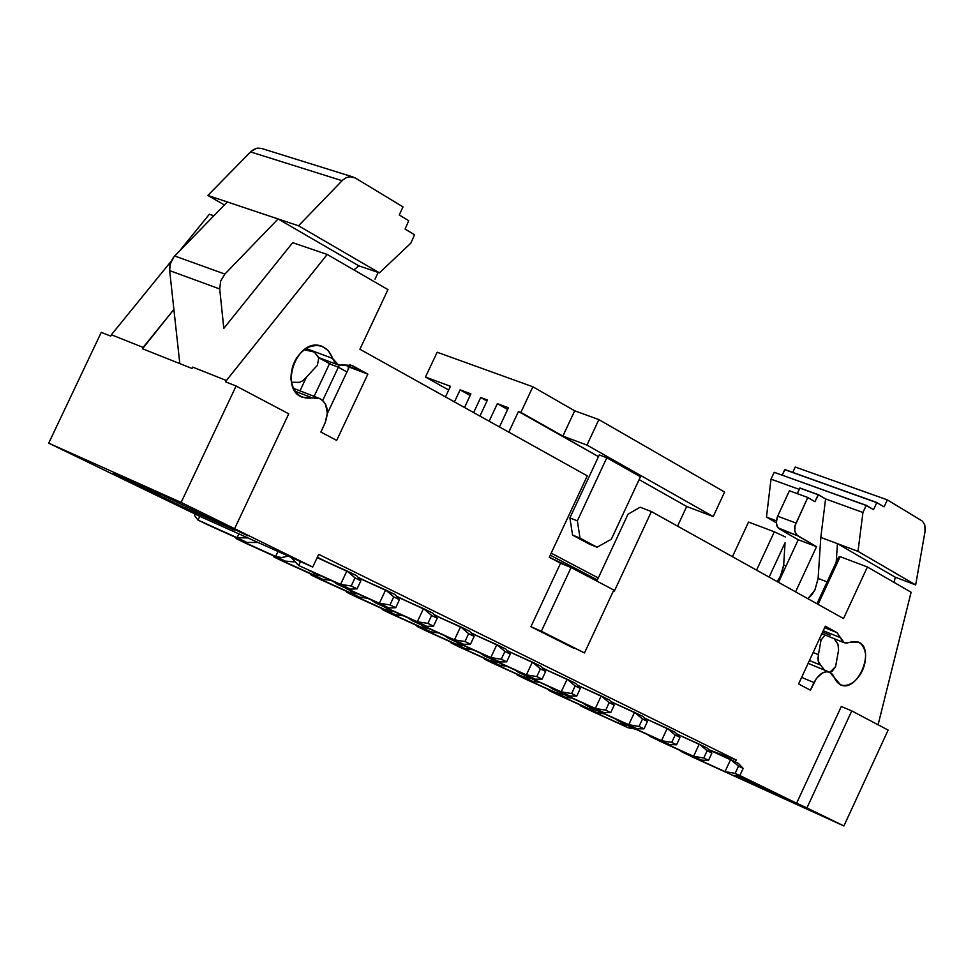 <?xml version="1.0" encoding="UTF-8"?>
<svg xmlns="http://www.w3.org/2000/svg" width="974" height="974" viewBox="0 0 974 974"><rect width="100%" height="100%" fill="white"/><g stroke="black" fill="none" stroke-linecap="round" stroke-linejoin="round"><path stroke-width="1.46" d="M375.014 279.148L378.18 272.44L375.014 279.148M408.739 220.684L405.074 229.085L408.739 220.684L399.23 214.974L403.041 206.89L355.169 177.925L350.64 176.659L346.586 177.512L342.872 179.91L298.531 225.785L379.422 272.854L410.882 243.135L414.534 234.758L410.882 243.135L379.422 272.854L298.531 225.785L342.811 179.971L345.977 177.792L349.885 176.684L355.169 177.925L403.041 206.89L399.23 214.974L408.739 220.684M414.534 234.758L405.074 229.085L414.534 234.758M353.087 177L261.422 148.401L257.477 148.145L253.605 149.533L250.549 151.907L342.069 180.689L250.549 151.907L207.864 195.445L298.531 225.785L278.089 218.955L358.882 265.853L379.422 272.854L358.882 265.853L353.903 269.895L358.882 265.853L278.089 218.955L207.864 195.445L224.397 204.966L207.864 195.445L251.219 151.274L256.783 148.279L261.726 148.498M306.274 377.474L299.98 390.842L306.274 377.474M227.332 201.959L174.711 255.992L224.872 274.071L278.089 218.955L224.872 274.071L174.711 255.992L172.532 258.743L169.987 264.879L169.646 270.626L219.71 288.961L220.696 280.975L224.872 274.071L220.696 280.975L219.71 288.961L169.646 270.626L179.813 363.619L169.646 270.626L170.231 263.905L173.981 256.783L227.332 201.959M223.801 328.372L219.71 288.961L223.801 328.372L292.675 242.672L223.801 328.372M317.402 365.287L305.909 377.717L317.402 365.287L318.839 357.568L317.402 365.287M318.108 357.129L314.31 352.052L304.156 349.727L314.31 352.052L318.839 357.568M291.36 382.198L299.213 382.441L302.877 380.688L305.909 377.717L302.756 380.773L299.432 382.38L291.36 382.198M234.344 530.112L162.195 494.926L234.344 530.112L185.291 508.099L186.022 506.541L185.291 508.099L234.344 530.112M192.024 368.476L192.682 367.101L192.024 368.476L142.508 348.765L192.024 368.476M173.896 309.428L142.508 348.765L143.154 347.414L111.365 334.776L110.732 336.115L101.259 332.341L48.7 443.158L198.416 515.684L312.727 567.063L181.14 502.426L48.7 443.158L181.14 502.426L236.098 386.021L225.737 381.893L226.394 380.505L192.682 367.101L226.394 380.505L327.203 254.458L292.675 242.672L327.203 254.458L387.969 289.607L359.905 349.24L387.969 289.607L327.203 254.458L226.394 380.505L225.737 381.893L236.098 386.021L181.14 502.426L312.727 567.063L318.705 554.352L736.198 759.951L735.297 761.875L736.198 759.951L318.705 554.352L312.727 567.063L198.416 515.684L48.7 443.158L101.259 332.341L110.732 336.115L111.365 334.776L143.154 347.414L173.896 309.428M113.593 472.755L185.291 508.099L113.434 473.096L162.195 494.926L113.593 472.755M344.686 365.007L338.441 365.031L332.706 358.469L306.043 348.461L332.706 358.469L328.311 350.603L322.004 346.306C296.875 336.176 278.467 389.515 302.488 397.295L312.325 397.94L294.915 391.122L312.325 397.94L319.253 398.378C327.41 402.725 329.322 410.979 324.987 423.154L327.386 413.366L325.572 404.405L322.844 400.679L320.056 398.731L316.83 397.733L312.325 397.94C300.516 399.389 293.418 393.326 291.019 379.738C290.751 365.347 296.303 354.621 307.674 347.548C319.472 342.909 327.812 346.549 332.706 358.469C334.995 364.325 338.989 366.504 344.686 365.007L352.138 365.469L344.686 365.007M324.975 423.166L320.909 432.079M550.249 555.156L597.354 579.968L550.249 555.156M814.021 682.555C818.878 673.874 824.138 670.453 829.787 672.279L840.574 684.868C857.924 693.147 876.15 648.221 858.179 642.024L844.275 642.767L840.44 637.641L823.213 630.726L840.44 637.641L837.092 632.674L825.319 626.185L798.583 683.955L810.441 690.213L798.583 683.955L825.319 626.185L837.092 632.674L843.034 642.049L845.98 643.144L849.194 642.511C858.155 639.614 863.609 643.412 865.557 653.907C865.971 665.291 861.966 674.702 853.553 682.141C844.738 687.802 838.31 686.268 834.304 677.539L832.563 674.373L829.909 672.328L826.658 671.743L822.36 673.01L816.492 678.33L810.441 690.213M320.836 432.042L336.687 440.394L320.836 432.042L324.987 423.154M247.859 535.822L205.916 515.794L247.859 535.822M213.866 215.79L209.361 214.256L179.082 251.511L209.361 214.256L213.866 215.79M171.217 261.178L111.365 334.776L171.217 261.178M349.861 364.617L367.855 374.138L336.687 440.394L367.855 374.138L349.228 367.113L327.374 413.524L349.228 367.113L345.125 364.86L367.855 374.138L352.138 365.469M651.411 511.569L614.217 591.413L613.364 590.962L614.217 591.413L651.411 511.569L640.113 507.211L627.999 514.235L597.354 579.968L627.999 514.235L640.113 507.211L651.411 511.569L843.533 618.551L651.411 511.569M574.076 648.367L530.927 626.708L560.561 563.203L549.275 557.262L587.273 475.86L359.905 349.24L587.273 475.86L549.275 557.262L571.068 567.538L613.803 590.025L584.497 652.933L530.927 626.708L574.076 648.367M739.875 775.523L796.61 803.209L841.305 706.491L796.61 803.209L739.875 775.523M878.098 724.79L911.104 592.253L867.396 566.965L843.533 618.551L867.396 566.965L911.104 592.253L878.098 724.79M596.831 581.101L597.354 579.968L596.831 581.101M810.392 690.189L813.935 682.518L801.626 677.393M783.254 797.803L737.635 775.548L783.254 797.803L734.092 775.438L749.53 782.694L750.029 781.598L749.53 782.694L783.254 797.803M732.448 556.702L748.543 522.052L732.448 556.702M329.602 363.692L318.875 357.811L329.602 363.692M346.963 371.922L338.368 367.21L322.686 400.521L338.368 367.21L329.443 363.85L314.127 396.369L329.443 363.85L338.368 367.21L346.963 371.922M288.742 413.804L234.673 528.553L288.742 413.804L236.098 386.021L288.742 413.804M571.068 567.538L560.561 563.203L530.927 626.708L541.349 631.262L571.068 567.538L541.349 631.262L584.497 652.933L613.803 590.025L571.068 567.538M709.474 749.968L736.198 759.951L709.474 749.968M317.341 557.262L327.812 562.4L317.341 557.262M357.896 577.192L366.504 581.417L357.896 577.192M396.43 596.125L404.356 600.021L396.43 596.125M434.124 614.655L441.392 618.222L434.124 614.655M471.014 632.783L477.65 636.046L471.014 632.783M507.113 650.522L513.152 653.481L507.113 650.522M542.457 667.884L547.912 670.562L542.457 667.884M577.058 684.892L581.953 687.291L577.058 684.892M610.942 701.548L615.3 703.691L610.942 701.548M644.131 717.862L647.978 719.749L644.131 717.862M676.662 733.836L679.998 735.48L676.662 733.836M843.91 825.952L796.61 803.209L806.947 807.921L851.763 710.898L841.305 706.491L851.763 710.898L888.13 730.086L843.91 825.952L732.85 775.401L843.91 825.952L888.13 730.086L851.763 710.898L806.947 807.921L843.91 825.952M677.843 749.396L679.061 749.98L677.843 749.396M840.16 556.678L867.396 566.965L840.16 556.678L818.075 604.379L840.16 556.678L838.517 557.201L840.16 556.678M837.092 632.674L824.625 627.682L837.092 632.674M825.015 634.975L821.033 640.088L819.219 639.358L821.033 640.088L825.015 634.975L821.837 633.697L844.275 642.767M756.567 570.119L774.342 531.804L748.543 522.052L774.342 531.804L785.421 536.954L774.342 531.804L756.567 570.119M348.144 369.402L348.424 366.674L348.144 369.402M339.317 365.311L338.368 367.21L339.317 365.311M331.026 362.243L329.443 363.85L331.026 362.243M578.312 685.659L577.302 685.172L578.312 685.659M544.271 668.931L542.701 668.164L544.271 668.931M509.512 651.862L507.357 650.802L509.512 651.862M474.021 634.415L471.258 633.051L474.021 634.415M437.776 616.603L434.367 614.935L437.776 616.603M400.74 598.401L396.674 596.405L400.74 598.401M362.888 579.81L358.128 577.46L362.888 579.81M324.208 560.793L317.281 557.396L324.208 560.793M894.242 582.501L895.179 577.168L837.445 543.662L836.203 562.193L838.517 557.201L816.955 603.758L836.203 562.193L837.445 543.662L895.179 577.168L894.242 582.501M818.416 654.662L817.929 659.24L818.647 662.515L824.479 670.088L820.729 665.169L809.431 660.518L820.729 665.169L818.16 660.969L818.416 654.662L813.132 652.507L818.416 654.662L821.033 640.088L818.416 654.662M829.897 672.328L832.246 671.244L835.582 666.557L838.565 650.279L837.981 644.252L834.146 638.688L838.03 644.374L838.59 650.108L835.582 666.557L829.897 672.328M822.555 632.138L830.116 635.182M795.588 591.851L816.529 546.658L798.242 539.754L778.494 582.342L798.242 539.754L816.529 546.658L795.588 591.851M785.056 542.762L783.668 565.115L786.055 566.04L783.668 565.115L785.056 542.762L769.119 577.119L785.056 542.762M678.963 749.895L682.774 752.378L683.054 751.758L682.774 752.378L725.033 771.615L730.61 759.574L708.719 749.712L738.365 763.385L730.61 759.574L725.033 771.615L682.64 752.318L678.963 749.895M291.116 557.347L298.641 565.48L300.491 561.56L298.641 565.48L340.571 584.388L346.902 570.91L317.147 557.652L356.654 575.707L346.902 570.91L340.571 584.388L298.507 565.419L291.116 557.347M635.45 729.088L628.254 727.797L588.576 709.729L628.254 727.797L635.45 729.088M621.217 722.428L620.475 724.023L627.183 725.338L620.475 724.023L628.254 727.797L620.475 724.023L621.217 722.428M258.11 542.506L246.799 542.433L207.706 524.791L246.799 542.433L258.11 542.506M238.886 533.874L237.084 537.709L247.92 537.928L237.084 537.709L246.799 542.433L237.084 537.709L238.886 533.874M857.997 551.357L820.802 537.429L818.123 578.434L827.084 581.892L818.123 578.434L820.802 537.429L825.587 498.932L818.428 494.695L814.946 501.707L807.787 497.483L794.881 526.13L794.614 530.599L796.391 534.811L816.529 546.658L797.523 535.724L779.224 528.833L798.242 539.754L779.224 528.833L777.142 526.557L776.229 522.648L777.215 517.157L789.415 490.799L807.787 497.483L814.946 501.707L818.172 494.755L825.587 498.932L820.802 537.429L857.997 551.357L862.94 512.482L825.587 498.932L862.94 512.482L857.997 551.357L915.67 584.911L857.997 551.357M895.179 577.168L915.67 584.911L895.179 577.168M807.933 598.73L812.267 594.225L814.995 589.781L818.123 578.434L814.897 589.964L807.933 598.73M797.219 493.635L800.031 488.023L818.428 494.695L800.031 488.023L818.172 494.755L799.788 488.096L797.219 493.635M776.315 520.773L766.477 517.084L776.229 522.709L766.477 517.084L776.315 520.773M777.191 581.612L780.137 577.217L783.668 565.115L781.562 574.173L777.191 581.612M682.64 752.318L732.801 775.389L690.542 756.153M298.507 565.419L350.348 589.148L308.405 570.228M581.076 705.371L580.796 705.955L620.475 724.023L588.576 709.729L580.796 705.955L581.076 705.371M199.804 516.305L198.014 520.092L237.084 537.709L198.014 520.092L207.706 524.791L198.014 520.092L199.804 516.305M925.032 531.597L915.67 584.911L925.178 530.635L924.813 524.974L922.378 521.114L887.326 499.869L884.1 506.845L876.783 502.657L873.544 509.658L866.19 505.469L862.94 512.482L866.19 505.469L774.196 472.317L866.446 505.409L873.544 509.658L876.783 502.657L884.1 506.845L887.326 499.869L922.439 521.163L924.813 524.974L925.032 531.597M777.629 516.183L776.241 522.782L777.97 527.786L797.523 535.724L794.772 531.5L795.101 525.29L807.787 497.483L789.415 490.799L777.629 516.196L795.941 523.026L777.629 516.196M799.191 489.362L771.018 479.147L766.477 517.084L771.018 479.147L774.196 472.317L771.018 479.147L799.191 489.362M782.232 475.056L784.983 469.602L877.038 502.596L784.983 469.602L876.783 502.657L784.74 469.663L782.232 475.056M792.739 472.378L795.222 467.021L887.326 499.869L795.222 467.021L792.739 472.378M732.801 775.389L725.033 771.615L735.163 773.356L738.523 766.112L730.61 759.574L738.523 766.112L743.174 768.401L738.365 763.385L743.174 768.401L739.826 775.621L732.801 775.389L739.826 775.621L735.163 773.356L725.033 771.615L732.801 775.389M350.348 589.148L340.571 584.388L351.212 585.983L355.011 577.874L346.902 570.91L355.011 577.874L360.879 580.76L356.654 575.707L360.879 580.76L357.081 588.844L350.348 589.148L357.081 588.844L351.212 585.983L340.571 584.388L350.348 589.148M579.7 704.738L580.796 705.955L579.7 704.738M195.129 514.077L194.483 515.465L198.014 520.092L194.483 515.465L195.129 514.077M866.19 505.469L774.196 472.317L866.19 505.469M739.826 775.621L743.174 768.401L738.523 766.112L735.163 773.356L739.826 775.621M357.081 588.844L360.879 580.76L355.011 577.874L351.212 585.983L357.081 588.844M484.163 655.745L484.504 655.003L484.163 655.745L480.158 653.03L484.163 655.745L526.398 674.885L532.364 662.101L507.503 650.949L541.118 666.399L532.364 662.101L526.398 674.885L484.163 655.745M518.972 672.681L519.3 671.963L518.838 672.62L515.003 670.015L518.972 672.681L561.231 691.844L567.124 679.195L542.798 668.274L575.707 683.407L567.124 679.195L561.231 691.844L518.972 672.681M553.074 689.263L553.39 688.581L553.074 689.263L549.129 686.646L553.074 689.263L595.345 708.463L601.177 695.935L577.375 685.246L609.578 700.062L601.177 695.935L595.345 708.463L553.074 689.263M586.482 705.529L586.786 704.847L586.482 705.529L582.574 702.936L586.482 705.529L628.766 724.729L634.524 712.335L611.222 701.852L642.767 716.377L634.524 712.335L628.766 724.729L586.482 705.529M619.221 721.454L619.525 720.797L619.087 721.393L615.349 718.909L619.221 721.454L661.504 740.678L667.202 728.394L644.386 718.13L675.274 732.363L667.202 728.394L661.504 740.678L619.221 721.454M651.314 737.062L651.606 736.441L651.18 737.001L647.466 734.554L651.314 737.062L693.585 756.299L699.222 744.148L676.881 734.079L707.136 748.032L699.222 744.148L693.585 756.299L651.314 737.062M337.357 584.315L337.759 583.475L337.357 584.315L333.23 581.429L337.357 584.315L379.373 603.283L385.631 589.952L358.42 577.813L395.176 594.639L385.631 589.952L379.373 603.283L337.357 584.315M375.246 602.748L375.623 601.932L375.246 602.748L371.155 599.911L375.246 602.748L417.335 621.765L423.507 608.58L396.917 596.697L432.858 613.17L423.507 608.58L417.335 621.765L375.246 602.748M412.319 620.791L412.696 620L412.319 620.791L408.264 617.991L412.319 620.791L454.468 639.857L460.58 626.806L434.574 615.178L469.724 631.298L460.58 626.806L454.468 639.857L412.319 620.791M448.624 638.445L448.977 637.69L448.49 638.384L444.594 635.705L448.624 638.445L490.823 657.56L496.85 644.642L471.428 633.258L505.798 649.037L496.85 644.642L490.823 657.56L448.624 638.445M473.011 649.792L465.353 648.635L473.011 649.792M457.549 642.791L456.769 644.471L463.892 645.665L456.769 644.471L465.353 648.635L425.784 630.689L465.353 648.635L456.769 644.471L457.549 642.791M438.531 632.954L430.776 631.834L438.531 632.954M422.838 625.856L422.022 627.585L429.242 628.754L422.022 627.585L430.776 631.834L391.268 613.924L430.776 631.834L422.022 627.585L422.838 625.856M403.346 615.775L395.493 614.691L403.346 615.775M387.396 608.567L386.568 610.345L393.861 611.489L386.568 610.345L395.493 614.691L356.046 596.831L395.493 614.691L386.568 610.345L387.396 608.567M367.442 598.231L359.479 597.196L367.442 598.231M351.224 590.914L350.36 592.752L357.762 593.86L350.36 592.752L359.479 597.196L320.105 579.372L359.479 597.196L350.36 592.752L351.224 590.914M330.77 580.321L322.711 579.323L330.77 580.321M314.298 572.882L313.397 574.794L320.884 575.853L313.397 574.794L322.711 579.323L283.41 561.56L322.711 579.323L313.397 574.794L314.298 572.882M293.905 561.913L285.151 561.073L293.905 561.913M277.992 551.454L275.642 556.446L281.389 557.603L288.267 556.069L281.803 557.591L275.642 556.446L285.151 561.073L245.959 543.37L285.151 561.073L275.642 556.446L277.992 551.454M604.221 713.857L596.928 712.578L604.221 713.857M589.757 707.124L589.002 708.731L595.796 710.022L589.002 708.731L596.928 712.578L557.262 694.535L596.928 712.578L589.002 708.731L589.757 707.124M572.383 698.309L565.005 697.067L572.383 698.309M557.676 691.516L556.921 693.135L563.788 694.413L556.921 693.135L565.005 697.067L525.351 679.036L565.005 697.067L556.921 693.135L557.676 691.516M539.913 682.457L532.437 681.24L539.913 682.457M524.962 675.603L524.195 677.234L531.159 678.488L524.195 677.234L532.437 681.24L492.807 663.233L532.437 681.24L524.195 677.234L524.962 675.603M506.797 666.289L499.236 665.096L506.797 666.289M491.59 659.361L490.823 661.017L497.86 662.247L490.823 661.017L499.236 665.096L459.631 647.126L499.236 665.096L490.823 661.017L491.59 659.361M518.838 672.62L569.827 696.033L527.567 676.857M484.029 655.685L535.176 679.158L492.929 660.007M448.49 638.384L499.784 661.918L457.573 642.803M412.185 620.73L463.636 644.313L421.474 625.235M375.112 602.687L426.697 626.331L384.596 607.289M337.223 584.254L388.943 607.946L346.914 588.966M651.18 737.001L701.511 760.158L659.24 740.922M619.087 721.393L669.588 744.611L627.305 725.386M586.348 705.456L637.008 728.747L594.724 709.535M552.94 689.202L603.77 712.554L561.487 693.366M417.542 625.844L417.225 626.526L456.769 644.471L425.784 630.689L417.225 626.526L417.542 625.844M382.867 608.969L382.526 609.687L422.022 627.585L391.268 613.924L382.526 609.687L382.867 608.969M347.474 591.754L347.134 592.496L386.568 610.345L356.046 596.831L347.134 592.496L347.474 591.754M311.363 574.185L310.998 574.952L350.36 592.752L320.105 579.372L310.998 574.952L311.363 574.185M274.498 556.251L274.12 557.043L313.397 574.794L283.41 561.56L274.12 557.043L274.498 556.251M236.852 537.94L236.475 538.756L275.642 556.446L245.959 543.37L236.475 538.756L236.852 537.94M549.628 690.067L549.336 690.688L589.002 708.731L557.262 694.535L549.336 690.688L549.628 690.067M517.571 674.483L517.267 675.116L556.921 693.135L525.351 679.036L517.267 675.116L517.571 674.483M484.882 658.582L484.577 659.24L524.195 677.234L492.807 663.233L484.577 659.24L484.882 658.582M451.546 642.377L451.23 643.047L490.823 661.017L459.631 647.126L451.23 643.047L451.546 642.377M569.827 696.033L561.231 691.844L571.604 693.537L575.147 685.927L567.124 679.195L575.147 685.927L580.297 688.46L575.707 683.407L580.297 688.46L576.766 696.057L569.827 696.033L576.766 696.057L571.604 693.537L561.231 691.844L569.827 696.033M535.176 679.158L526.398 674.885L536.82 676.565L540.4 668.87L532.364 662.101L540.4 668.87L545.659 671.451L541.118 666.399L545.659 671.451L542.08 679.134L535.176 679.158L542.08 679.134L536.82 676.565L526.398 674.885L535.176 679.158M499.784 661.918L490.823 657.56L501.281 659.215L504.909 651.448L496.85 644.642L504.909 651.448L510.279 654.09L505.798 649.037L510.279 654.09L506.663 661.845L499.784 661.918L506.663 661.845L501.281 659.215L490.823 657.56L499.784 661.918M463.636 644.313L454.468 639.857L464.975 641.501L468.652 633.66L460.58 626.806L468.652 633.66L474.143 636.351L469.724 631.298L474.143 636.351L470.479 644.191L463.636 644.313L470.479 644.191L464.975 641.501L454.468 639.857L463.636 644.313M426.697 626.331L417.335 621.765L427.89 623.397L431.604 615.471L423.507 608.58L431.604 615.471L437.204 618.222L432.858 613.17L437.204 618.222L433.503 626.148L426.697 626.331L433.503 626.148L427.89 623.397L417.335 621.765L426.697 626.331M388.943 607.946L379.373 603.283L389.977 604.903L393.727 596.879L385.631 589.952L393.727 596.879L399.462 599.692L395.176 594.639L399.462 599.692L395.712 607.703L388.943 607.946L395.712 607.703L389.977 604.903L379.373 603.283L388.943 607.946M701.511 760.158L693.585 756.299L703.776 758.028L707.161 750.723L699.222 744.148L707.161 750.723L711.897 753.048L707.136 748.032L711.897 753.048L708.524 760.353L701.511 760.158L708.524 760.353L703.776 758.028L693.585 756.299L701.511 760.158M669.588 744.611L661.504 740.678L671.731 742.395L675.165 735.017L667.202 728.394L675.165 735.017L679.998 737.391L675.274 732.363L679.998 737.391L676.577 744.769L669.588 744.611L676.577 744.769L671.731 742.395L661.504 740.678L669.588 744.611M637.008 728.747L628.766 724.729L639.041 726.446L642.511 718.995L634.524 712.335L642.511 718.995L647.442 721.417L642.767 716.377L647.442 721.417L643.984 728.856L637.008 728.747L643.984 728.856L639.041 726.446L628.766 724.729L637.008 728.747M603.77 712.554L595.345 708.463L605.67 710.156L609.176 702.631L601.177 695.935L609.176 702.631L614.217 705.103L609.578 700.062L614.217 705.103L610.722 712.627L603.77 712.554L610.722 712.627L605.67 710.156L595.345 708.463L603.77 712.554M416.068 625.174L417.225 626.526L416.068 625.174M381.37 608.3L382.526 609.687L381.37 608.3M345.965 591.072L347.134 592.496L345.965 591.072M309.829 573.491L310.998 574.952L309.829 573.491M272.939 555.557L274.12 557.043L272.939 555.557M235.282 537.234L236.475 538.756L235.282 537.234M548.228 689.434L549.336 690.688L548.228 689.434M516.147 673.838L517.267 675.116L516.147 673.838M483.445 657.937L484.577 659.24L483.445 657.937M450.085 641.72L451.23 643.047L450.085 641.72M542.08 679.134L545.659 671.451L540.4 668.87L536.82 676.565L542.08 679.134M576.766 696.057L580.297 688.46L575.147 685.927L571.604 693.537L576.766 696.057M610.722 712.627L614.217 705.103L609.176 702.631L605.67 710.156L610.722 712.627M643.984 728.856L647.442 721.417L642.511 718.995L639.041 726.446L643.984 728.856M676.577 744.769L679.998 737.391L675.165 735.017L671.731 742.395L676.577 744.769M708.524 760.353L711.897 753.048L707.161 750.723L703.776 758.028L708.524 760.353M395.712 607.703L399.462 599.692L393.727 596.879L389.977 604.903L395.712 607.703M433.503 626.148L437.204 618.222L431.604 615.471L427.89 623.397L433.503 626.148M470.479 644.191L474.143 636.351L468.652 633.66L464.975 641.501L470.479 644.191M506.663 661.845L510.279 654.09L504.909 651.448L501.281 659.215L506.663 661.845M460.105 389.868L470.15 395.505L460.105 389.868L454.456 401.897L460.105 389.868L470.917 393.873L460.105 389.868M724.607 492.04L713.212 516.561L686.694 506.48L677.551 526.13L686.694 506.48L713.212 516.561L724.607 492.04L598.864 419.599L724.607 492.04M464.525 407.509L470.917 393.873L464.525 407.509M473.644 412.586L480.706 397.502L487.45 399.997L479.926 416.081L487.45 399.997L480.706 397.502L486.976 401.032L480.706 397.502L473.644 412.586M489.143 421.206L497.361 403.662L508.428 407.765L499.443 426.953L508.428 407.765L497.361 403.662L507.637 409.457L497.361 403.662L489.143 421.206M508.793 432.152L518.46 411.491L520.883 412.379L532.875 386.788L437.143 352.235L425.492 377.048L450.438 386.288L445.471 396.893L450.438 386.288L425.492 377.048L437.143 352.235L532.875 386.788L574.697 410.809L598.864 419.599L586.969 445.081L713.212 516.561L586.969 445.081L562.875 436.096L520.883 412.379L598.474 456.66L518.46 411.491L508.793 432.152M448.685 390.026L425.492 377.048L448.685 390.026M639.114 479.61L686.694 506.48L639.114 479.61M599.278 454.943L606.814 457.768L640.442 476.785L611.319 539.255L640.442 476.785L606.814 457.768L599.278 454.943L569.887 517.9L599.278 454.943M551.199 553.135L598.292 577.972L551.199 553.135M562.875 436.096L574.697 410.809L532.875 386.788L520.883 412.379L562.875 436.096L586.969 445.081L598.864 419.599L574.697 410.809L562.875 436.096M589.587 544.222L572.578 535.103L569.887 517.9L577.363 520.871L606.814 457.768L577.363 520.871L580.029 538.111L597.05 547.23L611.319 539.255L597.05 547.23L589.587 544.222L597.05 547.23L580.029 538.111L572.578 535.103L589.587 544.222M572.578 535.103L580.029 538.111L577.363 520.871L569.887 517.9L572.578 535.103M311.838 350.92L305.751 348.631M318.851 357.653L338.441 365.031M293.259 388.212L319.253 398.378M808.128 663.343L829.787 672.279"/></g></svg>
